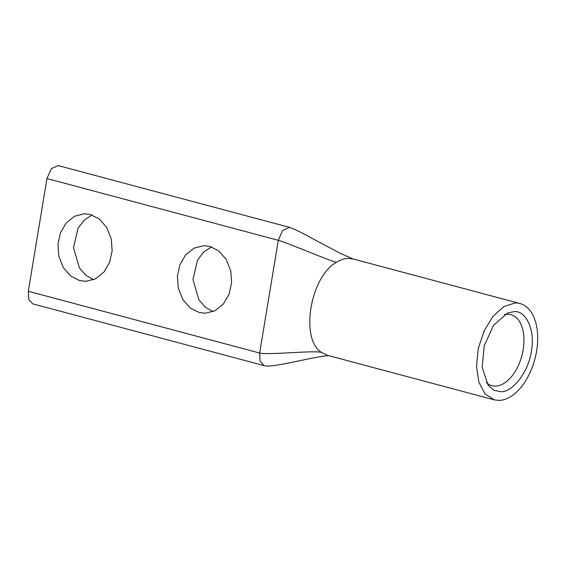 <?xml version="1.0" encoding="UTF-8"?>
<svg xmlns="http://www.w3.org/2000/svg" width="566" height="566" viewBox="0 0 566 566"><rect width="100%" height="100%" fill="white"/><g stroke="black" fill="none" stroke-linecap="round" stroke-linejoin="round"><path stroke-width="0.85" d="M515.166 302.952A49.85 28.753 -75.1 0 1 519.956 303.517A49.85 28.753 -75.1 0 1 535.853 355.059A49.85 28.753 -75.1 0 1 499.028 400.41L494.238 399.844L485.02 393.858L478.829 382.107L476.494 366.195L478.341 348.302L484.121 330.869L493.043 316.281L503.882 306.531L515.166 302.952M504.497 314.597A36.762 21.197 -75.1 0 1 507.355 314.229A36.762 21.197 -75.1 0 1 510.893 314.646A36.762 21.197 -75.1 0 1 522.609 352.653A36.762 21.197 -75.1 0 1 495.462 386.09A36.762 21.197 -75.1 0 1 491.925 385.672A36.762 21.197 -75.1 0 1 486.357 382.531M28.3 291.264L28.767 299.555L32.722 303.843L264.067 365.615L260.091 361.257L259.645 353.035L28.3 291.264L46.964 178.538L278.309 240.309C286.495 242.496 328.188 260.183 336.374 262.369C310.196 276.809 299.888 339.076 321.474 352.406C313.281 350.22 267.838 355.222 259.645 353.035L278.309 240.309L282.646 230.468L289.537 227.362C295.968 229.831 302.831 233.157 310.126 237.352L340.548 253.455L353.198 258.995M500.471 391.679L493.906 390.215L488.161 385.297L482.154 367.355L484.213 345.876L493.538 325.301L507.44 313.09L513.716 311.682C526.132 309.814 535.613 331.032 531.332 351.118C528.969 371.147 512.372 392.974 500.471 391.679M209.965 246.465L218.717 250.865L226.216 259.405L230.723 270.803L231.6 282.703L229.18 293.973L223.464 303.9L214.946 310.762L205.288 313.21L199.041 312.453L190.289 308.053L182.79 299.513L178.283 288.108L177.406 276.208L179.825 264.945L185.542 255.011L194.06 248.156L203.718 245.708L209.965 246.465M90.496 214.564L99.255 218.964L106.748 227.504L111.254 238.909L112.139 250.809L109.712 262.072L103.995 272.005L95.484 278.861L85.82 281.309L79.573 280.552L70.821 276.151L63.328 267.612L58.822 256.214L57.937 244.314L60.364 233.043L66.073 223.117L74.592 216.254L84.249 213.806L90.496 214.564M289.544 227.362L58.199 165.59L51.364 168.611L46.964 178.538M211.571 246.953L203.647 252.061L197.527 260.084L192.964 279.533L198.892 299.874L205.529 307.366L213.092 311.597M92.102 215.059L84.185 220.16L78.066 228.183L73.495 247.639L79.431 267.98L86.067 275.465L93.623 279.696M519.956 303.517L353.085 258.959L348.288 258.393C344.376 258.499 340.399 259.829 336.374 262.369M494.238 399.844L327.36 355.292L321.474 352.406M507.065 313.253L507.44 313.097M205.288 313.203L205.741 313.196M85.82 281.309L86.273 281.295M329.15 355.597C326.497 355.434 310.72 358.285 302.23 360.209L287.733 363.202C274.991 365.678 267.909 366.683 264.067 365.615M203.718 245.708L204.206 245.701M84.249 213.814L84.744 213.799"/></g></svg>
